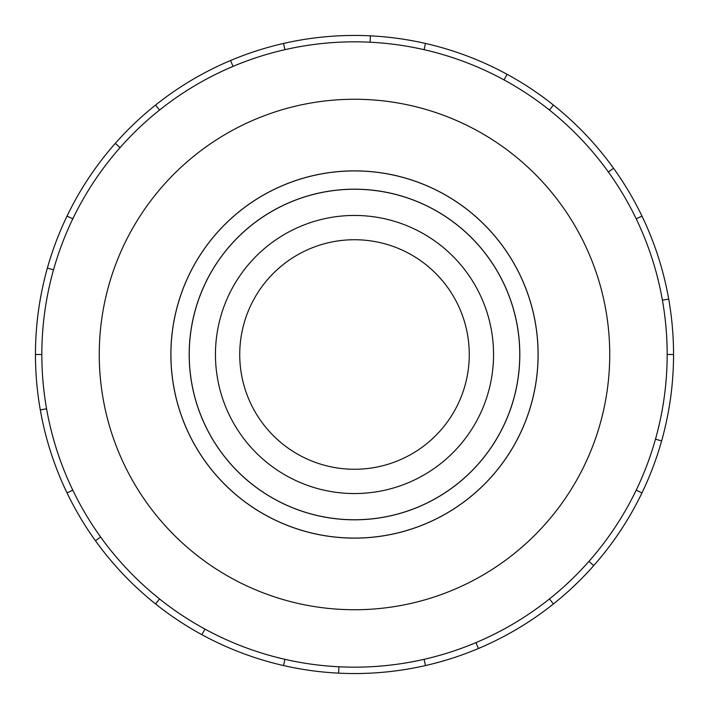 <?xml version="1.0" encoding="UTF-8"?>
<svg xmlns="http://www.w3.org/2000/svg" width="709" height="709" viewBox="0 0 709 709"><rect width="100%" height="100%" fill="white"/><g stroke="black" fill="none" stroke-linecap="round" stroke-linejoin="round"><path stroke-width="1.06" d="M239.731 354.5A114.769 114.769 0 0 0 354.5 469.269A114.769 114.769 0 0 0 469.269 354.5A114.769 114.769 0 0 0 354.5 239.731A114.769 114.769 0 0 0 239.731 354.5M189.241 354.5A165.259 165.259 0 0 0 354.5 519.759A165.259 165.259 0 0 0 519.759 354.5A165.259 165.259 0 0 0 354.5 189.241A165.259 165.259 0 0 0 189.241 354.5M170.922 354.5A183.578 183.578 0 0 0 354.5 538.078A183.578 183.578 0 0 0 538.078 354.5A183.578 183.578 0 0 0 354.5 170.922A183.578 183.578 0 0 0 170.922 354.5M519.812 354.5A165.312 165.312 0 0 1 354.5 519.812A165.312 165.312 0 0 1 189.188 354.5A165.312 165.312 0 0 1 354.5 189.188A165.312 165.312 0 0 1 519.812 354.5M215.447 354.5A139.053 139.053 0 0 1 354.5 215.447A139.053 139.053 0 0 1 493.553 354.5A139.053 139.053 0 0 1 354.5 493.553A139.053 139.053 0 0 1 215.447 354.5M170.878 354.5A183.622 183.622 0 0 0 354.5 538.122A183.622 183.622 0 0 0 538.122 354.5A183.622 183.622 0 0 0 354.5 170.878A183.622 183.622 0 0 0 170.878 354.5M667.169 354.5A312.669 312.669 0 0 0 354.5 41.831A312.669 312.669 0 0 0 41.831 354.5A312.669 312.669 0 0 0 354.5 667.169A312.669 312.669 0 0 0 667.169 354.5L673.55 354.5A319.05 319.05 0 0 1 641.955 492.932L636.203 490.158M609.74 354.5A255.24 255.24 0 0 0 354.5 99.26A255.24 255.24 0 0 0 99.26 354.5A255.24 255.24 0 0 0 354.5 609.74A255.24 255.24 0 0 0 609.74 354.5M46.581 408.792L40.298 409.899A319.05 319.05 0 0 1 641.955 216.068A319.05 319.05 0 0 1 673.55 354.5M53.521 269.819L47.379 268.091M67.045 216.068L72.797 218.842M35.45 354.5L41.831 354.5M120.069 147.614L115.283 143.386M155.572 105.056L159.552 110.046M233.048 66.38L230.567 60.504M283.503 43.453L284.921 49.674M370.089 42.221L370.399 35.849M425.497 43.453L424.079 49.674M504.037 79.904L507.086 74.303M553.428 105.056L549.448 110.046M608.366 171.986L613.551 168.255M641.955 216.068L636.203 218.842M662.419 300.208L668.702 299.101M655.479 439.181L661.621 440.909M588.931 561.386L593.717 565.614A319.05 319.05 0 0 1 553.428 603.944L549.448 598.954M641.955 492.932A319.05 319.05 0 0 1 593.717 565.614M475.952 642.62L478.433 648.496A319.05 319.05 0 0 1 425.497 665.547L424.079 659.326M553.428 603.944A319.05 319.05 0 0 1 478.433 648.496M338.911 666.779L338.601 673.151A319.05 319.05 0 0 1 283.503 665.547L284.921 659.326M425.497 665.547A319.05 319.05 0 0 1 338.601 673.151M204.963 629.096L201.914 634.697A319.05 319.05 0 0 1 155.572 603.944L159.552 598.954M283.503 665.547A319.05 319.05 0 0 1 201.914 634.697M100.634 537.014L95.449 540.745A319.05 319.05 0 0 1 67.045 492.932L72.797 490.158M155.572 603.944A319.05 319.05 0 0 1 95.449 540.745M67.045 492.932A319.05 319.05 0 0 1 40.298 409.899"/></g></svg>
